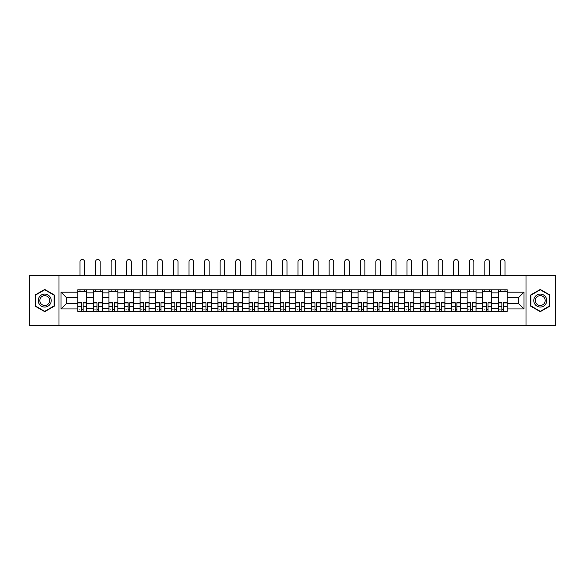 <?xml version="1.0" encoding="UTF-8"?>
<svg xmlns="http://www.w3.org/2000/svg" width="585" height="585" viewBox="0 0 585 585"><rect width="100%" height="100%" fill="white"/><g stroke="black" fill="none" stroke-linecap="round" stroke-linejoin="round"><path stroke-width="0.88" d="M526.003 325.516L555.75 325.516L555.75 275.601L29.25 275.601L29.25 325.516L526.003 325.516L526.003 275.601M93.344 311.293L93.344 292.873L86.748 292.873L86.748 311.293M86.748 292.873L86.748 289.831M93.344 292.873L93.344 289.831M102.324 289.831L102.324 311.293M108.912 311.293L108.912 289.831M117.899 289.831L117.899 311.293M124.488 311.293L124.488 289.831M133.475 289.831L133.475 311.293M140.064 311.293L140.064 289.831M149.043 289.831L149.043 311.293M155.632 311.293L155.632 289.831M164.619 289.831L164.619 311.293M171.208 311.293L171.208 289.831M180.195 289.831L180.195 311.293M186.783 311.293L186.783 289.831M195.763 289.831L195.763 311.293M202.352 311.293L202.352 289.831M211.339 289.831L211.339 311.293M217.927 311.293L217.927 289.831M226.914 289.831L226.914 311.293M233.503 311.293L233.503 289.831M242.483 289.831L242.483 311.293M249.071 311.293L249.071 289.831M258.058 289.831L258.058 311.293M264.647 311.293L264.647 289.831M273.634 289.831L273.634 311.293M280.222 311.293L280.222 289.831M289.202 289.831L289.202 311.293M295.798 311.293L295.798 289.831M304.778 289.831L304.778 311.293M311.366 311.293L311.366 289.831M320.353 289.831L320.353 311.293M326.942 311.293L326.942 289.831M335.929 289.831L335.929 311.293M342.517 311.293L342.517 289.831M351.497 289.831L351.497 311.293M358.086 311.293L358.086 289.831M367.073 289.831L367.073 311.293M373.661 311.293L373.661 289.831M382.648 289.831L382.648 311.293M389.237 311.293L389.237 289.831M398.217 289.831L398.217 311.293M404.805 311.293L404.805 289.831M413.792 289.831L413.792 311.293M420.381 311.293L420.381 289.831M429.368 289.831L429.368 311.293M435.957 311.293L435.957 289.831M444.936 289.831L444.936 311.293M451.525 311.293L451.525 289.831M460.512 289.831L460.512 311.293M467.101 311.293L467.101 289.831M476.088 289.831L476.088 311.293M482.676 311.293L482.676 289.831M491.656 289.831L491.656 311.293M498.252 311.293L498.252 289.831M498.252 303.659L491.656 303.659M482.676 303.659L476.088 303.659M467.101 303.659L460.512 303.659M451.525 303.659L444.936 303.659M435.957 303.659L429.368 303.659M420.381 303.659L413.792 303.659M404.805 303.659L398.217 303.659M389.237 303.659L382.648 303.659M373.661 303.659L367.073 303.659M358.086 303.659L351.497 303.659M342.517 303.659L335.929 303.659M326.942 303.659L320.353 303.659M311.366 303.659L304.778 303.659M295.798 303.659L289.202 303.659M280.222 303.659L273.634 303.659M264.647 303.659L258.058 303.659M249.071 303.659L242.483 303.659M233.503 303.659L226.914 303.659M217.927 303.659L211.339 303.659M202.352 303.659L195.763 303.659M186.783 303.659L180.195 303.659M171.208 303.659L164.619 303.659M155.632 303.659L149.043 303.659M140.064 303.659L133.475 303.659M124.488 303.659L117.899 303.659M108.912 303.659L102.324 303.659M93.344 303.659L86.748 303.659M498.252 297.465L491.656 297.465M482.676 297.465L476.088 297.465M467.101 297.465L460.512 297.465M451.525 297.465L444.936 297.465M435.957 297.465L429.368 297.465M420.381 297.465L413.792 297.465M404.805 297.465L398.217 297.465M389.237 297.465L382.648 297.465M373.661 297.465L367.073 297.465M358.086 297.465L351.497 297.465M342.517 297.465L335.929 297.465M326.942 297.465L320.353 297.465M311.366 297.465L304.778 297.465M295.798 297.465L289.202 297.465M280.222 297.465L273.634 297.465M264.647 297.465L258.058 297.465M249.071 297.465L242.483 297.465M233.503 297.465L226.914 297.465M217.927 297.465L211.339 297.465M202.352 297.465L195.763 297.465M186.783 297.465L180.195 297.465M171.208 297.465L164.619 297.465M155.632 297.465L149.043 297.465M140.064 297.465L133.475 297.465M124.488 297.465L117.899 297.465M108.912 297.465L102.324 297.465M93.344 297.465L86.748 297.465M66.288 303.659L77.768 303.659L77.768 297.465L66.288 297.465L66.288 303.659L60.994 308.946L60.994 292.178L77.768 292.178L77.768 297.465M507.232 297.465L507.232 303.659L518.712 303.659L518.712 297.465L507.232 297.465L507.232 289.831L77.768 289.831L77.768 292.178M507.232 292.178L524.006 292.178L524.006 308.946L507.232 308.946L507.232 303.659M77.768 303.659L77.768 311.293L507.232 311.293L507.232 308.946M77.768 308.946L60.994 308.946M58.997 325.516L58.997 275.601M54.354 295.001L44.723 289.436L35.093 295.001L35.093 306.123L44.723 311.688L54.354 306.123L54.354 295.001M549.907 295.001L540.277 289.436L530.646 295.001L530.646 306.123L540.277 311.688L549.907 306.123L549.907 295.001M83.107 309.794L81.41 309.794M77.768 291.33L86.748 291.33M98.682 309.794L96.986 309.794M93.344 291.33L102.324 291.33M114.258 309.794L112.554 309.794M108.912 291.33L117.899 291.33M129.826 309.794L128.13 309.794M124.488 291.33L133.475 291.33M145.402 309.794L143.705 309.794M140.064 291.33L149.043 291.33M160.977 309.794L159.281 309.794M155.632 291.33L164.619 291.33M176.546 309.794L174.849 309.794M171.208 291.33L180.195 291.33M192.121 309.794L190.425 309.794M186.783 291.33L195.763 291.33M207.697 309.794L206 309.794M202.352 291.33L211.339 291.33M223.265 309.794L221.569 309.794M217.927 291.33L226.914 291.33M238.841 309.794L237.144 309.794M233.503 291.33L242.483 291.33M254.416 309.794L252.72 309.794M249.071 291.33L258.058 291.33M269.992 309.794L268.288 309.794M264.647 291.33L273.634 291.33M285.56 309.794L283.864 309.794M280.222 291.33L289.202 291.33M301.136 309.794L299.44 309.794M295.798 291.33L304.778 291.33M316.712 309.794L315.008 309.794M311.366 291.33L320.353 291.33M332.28 309.794L330.583 309.794M326.942 291.33L335.929 291.33M347.856 309.794L346.159 309.794M342.517 291.33L351.497 291.33M363.431 309.794L361.735 309.794M358.086 291.33L367.073 291.33M379 309.794L377.303 309.794M373.661 291.33L382.648 291.33M394.575 309.794L392.879 309.794M389.237 291.33L398.217 291.33M410.151 309.794L408.454 309.794M404.805 291.33L413.792 291.33M425.719 309.794L424.023 309.794M420.381 291.33L429.368 291.33M441.295 309.794L439.598 309.794M435.957 291.33L444.936 291.33M456.87 309.794L455.174 309.794M451.525 291.33L460.512 291.33M472.446 309.794L470.742 309.794M467.101 291.33L476.088 291.33M488.014 309.794L486.318 309.794M482.676 291.33L491.656 291.33M503.59 309.794L501.893 309.794M498.252 291.33L507.232 291.33M60.994 292.178L66.288 297.465M518.712 303.659L524.006 308.946M518.712 297.465L524.006 292.178M84.554 275.601L84.554 261.78A2.296 2.296 0 0 0 82.258 259.484A2.296 2.296 0 0 0 79.962 261.78L79.962 275.601M81.41 302.708L81.41 311.191L77.82 311.191L77.82 302.708L81.41 302.708M83.107 309.896L81.41 309.896M79.816 309.896L79.114 309.896M84.708 311.191L86.704 311.191L86.704 302.708L83.107 302.708L83.107 311.191L79.962 311.191M86.704 311.191L84.554 311.191M84.554 289.831L84.554 291.33M79.962 289.831L79.962 291.33M39.107 303.805A6.486 6.486 0 0 0 47.97 306.182A6.486 6.486 0 0 0 50.347 297.319A6.486 6.486 0 0 0 41.476 294.942A6.486 6.486 0 0 0 39.107 303.805M40.467 303.015A4.914 4.914 0 0 0 47.18 304.814A4.914 4.914 0 0 0 48.979 298.101A4.914 4.914 0 0 0 42.266 296.31A4.914 4.914 0 0 0 40.467 303.015M44.723 289.78L54.054 295.169L54.054 305.948L44.723 311.337L35.392 305.948L35.392 295.169L44.723 289.78M534.653 303.805A6.486 6.486 0 0 0 543.523 306.182A6.486 6.486 0 0 0 545.893 297.319A6.486 6.486 0 0 0 537.03 294.942A6.486 6.486 0 0 0 534.653 303.805M536.021 303.015A4.914 4.914 0 0 0 542.734 304.814A4.914 4.914 0 0 0 544.533 298.101A4.914 4.914 0 0 0 537.82 296.31A4.914 4.914 0 0 0 536.021 303.015M540.277 289.78L549.607 295.169L549.607 305.948L540.277 311.337L530.946 305.948L530.946 295.169L540.277 289.78M100.13 275.601L100.13 261.78A2.296 2.296 0 0 0 97.834 259.484A2.296 2.296 0 0 0 95.538 261.78L95.538 275.601M96.986 302.708L96.986 311.191L93.388 311.191L93.388 302.708L96.986 302.708M98.682 309.896L96.986 309.896M95.384 309.896L94.69 309.896M100.276 311.191L102.273 311.191L102.273 302.708L98.682 302.708L98.682 311.191L95.538 311.191M102.273 311.191L100.13 311.191M100.13 289.831L100.13 291.33M95.538 289.831L95.538 291.33M115.706 275.601L115.706 261.78A2.296 2.296 0 0 0 113.41 259.484A2.296 2.296 0 0 0 111.113 261.78L111.113 275.601M112.554 302.708L112.554 311.191L108.964 311.191L108.964 302.708L112.554 302.708M114.258 309.896L112.554 309.896M110.96 309.896L110.258 309.896M115.852 311.191L117.848 311.191L117.848 302.708L114.258 302.708L114.258 311.191L111.113 311.191M117.848 311.191L115.706 311.191M115.706 289.831L115.706 291.33M111.113 289.831L111.113 291.33M131.274 275.601L131.274 261.78A2.296 2.296 0 0 0 128.978 259.484A2.296 2.296 0 0 0 126.682 261.78L126.682 275.601M128.13 302.708L128.13 311.191L124.539 311.191L124.539 302.708L128.13 302.708M129.826 309.896L128.13 309.896M126.535 309.896L125.834 309.896M131.428 311.191L133.424 311.191L133.424 302.708L129.826 302.708L129.826 311.191L126.682 311.191M133.424 311.191L131.274 311.191M131.274 289.831L131.274 291.33M126.682 289.831L126.682 291.33M146.85 275.601L146.85 261.78A2.296 2.296 0 0 0 144.553 259.484A2.296 2.296 0 0 0 142.257 261.78L142.257 275.601M143.705 302.708L143.705 311.191L140.107 311.191L140.107 302.708L143.705 302.708M145.402 309.896L143.705 309.896M142.104 309.896L141.409 309.896M146.996 311.191L148.992 311.191L148.992 302.708L145.402 302.708L145.402 311.191L142.257 311.191M148.992 311.191L146.85 311.191M146.85 289.831L146.85 291.33M142.257 289.831L142.257 291.33M162.425 275.601L162.425 261.78A2.296 2.296 0 0 0 160.129 259.484A2.296 2.296 0 0 0 157.833 261.78L157.833 275.601M159.281 302.708L159.281 311.191L155.683 311.191L155.683 302.708L159.281 302.708M160.977 309.896L159.281 309.896M157.679 309.896L156.985 309.896M162.571 311.191L164.568 311.191L164.568 302.708L160.977 302.708L160.977 311.191L157.833 311.191M164.568 311.191L162.425 311.191M162.425 289.831L162.425 291.33M157.833 289.831L157.833 291.33M177.994 275.601L177.994 261.78A2.296 2.296 0 0 0 175.697 259.484A2.296 2.296 0 0 0 173.401 261.78L173.401 275.601M174.849 302.708L174.849 311.191L171.259 311.191L171.259 302.708L174.849 302.708M176.546 309.896L174.849 309.896M173.255 309.896L172.553 309.896M178.147 311.191L180.143 311.191L180.143 302.708L176.546 302.708L176.546 311.191L173.401 311.191M180.143 311.191L177.994 311.191M177.994 289.831L177.994 291.33M173.401 289.831L173.401 291.33M193.569 275.601L193.569 261.78A2.296 2.296 0 0 0 191.273 259.484A2.296 2.296 0 0 0 188.977 261.78L188.977 275.601M190.425 302.708L190.425 311.191L186.827 311.191L186.827 302.708L190.425 302.708M192.121 309.896L190.425 309.896M188.831 309.896L188.129 309.896M193.715 311.191L195.719 311.191L195.719 302.708L192.121 302.708L192.121 311.191L188.977 311.191M195.719 311.191L193.569 311.191M193.569 289.831L193.569 291.33M188.977 289.831L188.977 291.33M209.145 275.601L209.145 261.78A2.296 2.296 0 0 0 206.849 259.484A2.296 2.296 0 0 0 204.553 261.78L204.553 275.601M206 302.708L206 311.191L202.403 311.191L202.403 302.708L206 302.708M207.697 309.896L206 309.896M204.399 309.896L203.704 309.896M209.291 311.191L211.287 311.191L211.287 302.708L207.697 302.708L207.697 311.191L204.553 311.191M211.287 311.191L209.145 311.191M209.145 289.831L209.145 291.33M204.553 289.831L204.553 291.33M224.713 275.601L224.713 261.78A2.296 2.296 0 0 0 222.417 259.484A2.296 2.296 0 0 0 220.121 261.78L220.121 275.601M221.569 302.708L221.569 311.191L217.978 311.191L217.978 302.708L221.569 302.708M223.265 309.896L221.569 309.896M219.975 309.896L219.273 309.896M224.867 311.191L226.863 311.191L226.863 302.708L223.265 302.708L223.265 311.191L220.121 311.191M226.863 311.191L224.713 311.191M224.713 289.831L224.713 291.33M220.121 289.831L220.121 291.33M240.289 275.601L240.289 261.78A2.296 2.296 0 0 0 237.993 259.484A2.296 2.296 0 0 0 235.696 261.78L235.696 275.601M237.144 302.708L237.144 311.191L233.554 311.191L233.554 302.708L237.144 302.708M238.841 309.896L237.144 309.896M235.55 309.896L234.848 309.896M240.442 311.191L242.439 311.191L242.439 302.708L238.841 302.708L238.841 311.191L235.696 311.191M242.439 311.191L240.289 311.191M240.289 289.831L240.289 291.33M235.696 289.831L235.696 291.33M255.864 275.601L255.864 261.78A2.296 2.296 0 0 0 253.568 259.484A2.296 2.296 0 0 0 251.272 261.78L251.272 275.601M252.72 302.708L252.72 311.191L249.122 311.191L249.122 302.708L252.72 302.708M254.416 309.896L252.72 309.896M251.119 309.896L250.424 309.896M256.011 311.191L258.007 311.191L258.007 302.708L254.416 302.708L254.416 311.191L251.272 311.191M258.007 311.191L255.864 311.191M255.864 289.831L255.864 291.33M251.272 289.831L251.272 291.33M271.433 275.601L271.433 261.78A2.296 2.296 0 0 0 269.137 259.484A2.296 2.296 0 0 0 266.84 261.78L266.84 275.601M268.288 302.708L268.288 311.191L264.698 311.191L264.698 302.708L268.288 302.708M269.992 309.896L268.288 309.896M266.694 309.896L265.992 309.896M271.586 311.191L273.583 311.191L273.583 302.708L269.992 302.708L269.992 311.191L266.84 311.191M273.583 311.191L271.433 311.191M271.433 289.831L271.433 291.33M266.84 289.831L266.84 291.33M287.008 275.601L287.008 261.78A2.296 2.296 0 0 0 284.712 259.484A2.296 2.296 0 0 0 282.416 261.78L282.416 275.601M283.864 302.708L283.864 311.191L280.273 311.191L280.273 302.708L283.864 302.708M285.56 309.896L283.864 309.896M282.27 309.896L281.568 309.896M287.162 311.191L289.158 311.191L289.158 302.708L285.56 302.708L285.56 311.191L282.416 311.191M289.158 311.191L287.008 311.191M287.008 289.831L287.008 291.33M282.416 289.831L282.416 291.33M302.584 275.601L302.584 261.78A2.296 2.296 0 0 0 300.288 259.484A2.296 2.296 0 0 0 297.992 261.78L297.992 275.601M299.44 302.708L299.44 311.191L295.842 311.191L295.842 302.708L299.44 302.708M301.136 309.896L299.44 309.896M297.838 309.896L297.143 309.896M302.73 311.191L304.726 311.191L304.726 302.708L301.136 302.708L301.136 311.191L297.992 311.191M304.726 311.191L302.584 311.191M302.584 289.831L302.584 291.33M297.992 289.831L297.992 291.33M318.16 275.601L318.16 261.78A2.296 2.296 0 0 0 315.863 259.484A2.296 2.296 0 0 0 313.567 261.78L313.567 275.601M315.008 302.708L315.008 311.191L311.417 311.191L311.417 302.708L315.008 302.708M316.712 309.896L315.008 309.896M313.414 309.896L312.719 309.896M318.306 311.191L320.302 311.191L320.302 302.708L316.712 302.708L316.712 311.191L313.567 311.191M320.302 311.191L318.16 311.191M318.16 289.831L318.16 291.33M313.567 289.831L313.567 291.33M333.728 275.601L333.728 261.78A2.296 2.296 0 0 0 331.432 259.484A2.296 2.296 0 0 0 329.136 261.78L329.136 275.601M330.583 302.708L330.583 311.191L326.993 311.191L326.993 302.708L330.583 302.708M332.28 309.896L330.583 309.896M328.989 309.896L328.287 309.896M333.881 311.191L335.878 311.191L335.878 302.708L332.28 302.708L332.28 311.191L329.136 311.191M335.878 311.191L333.728 311.191M333.728 289.831L333.728 291.33M329.136 289.831L329.136 291.33M349.303 275.601L349.303 261.78A2.296 2.296 0 0 0 347.007 259.484A2.296 2.296 0 0 0 344.711 261.78L344.711 275.601M346.159 302.708L346.159 311.191L342.561 311.191L342.561 302.708L346.159 302.708M347.856 309.896L346.159 309.896M344.558 309.896L343.863 309.896M349.45 311.191L351.446 311.191L351.446 302.708L347.856 302.708L347.856 311.191L344.711 311.191M351.446 311.191L349.303 311.191M349.303 289.831L349.303 291.33M344.711 289.831L344.711 291.33M364.879 275.601L364.879 261.78A2.296 2.296 0 0 0 362.583 259.484A2.296 2.296 0 0 0 360.287 261.78L360.287 275.601M361.735 302.708L361.735 311.191L358.137 311.191L358.137 302.708L361.735 302.708M363.431 309.896L361.735 309.896M360.133 309.896L359.439 309.896M365.025 311.191L367.022 311.191L367.022 302.708L363.431 302.708L363.431 311.191L360.287 311.191M367.022 311.191L364.879 311.191M364.879 289.831L364.879 291.33M360.287 289.831L360.287 291.33M380.447 275.601L380.447 261.78A2.296 2.296 0 0 0 378.151 259.484A2.296 2.296 0 0 0 375.855 261.78L375.855 275.601M377.303 302.708L377.303 311.191L373.713 311.191L373.713 302.708L377.303 302.708M379 309.896L377.303 309.896M375.709 309.896L375.007 309.896M380.601 311.191L382.597 311.191L382.597 302.708L379 302.708L379 311.191L375.855 311.191M382.597 311.191L380.447 311.191M380.447 289.831L380.447 291.33M375.855 289.831L375.855 291.33M396.023 275.601L396.023 261.78A2.296 2.296 0 0 0 393.727 259.484A2.296 2.296 0 0 0 391.431 261.78L391.431 275.601M392.879 302.708L392.879 311.191L389.281 311.191L389.281 302.708L392.879 302.708M394.575 309.896L392.879 309.896M391.285 309.896L390.583 309.896M396.169 311.191L398.173 311.191L398.173 302.708L394.575 302.708L394.575 311.191L391.431 311.191M398.173 311.191L396.023 311.191M396.023 289.831L396.023 291.33M391.431 289.831L391.431 291.33M411.599 275.601L411.599 261.78A2.296 2.296 0 0 0 409.303 259.484A2.296 2.296 0 0 0 407.006 261.78L407.006 275.601M408.454 302.708L408.454 311.191L404.857 311.191L404.857 302.708L408.454 302.708M410.151 309.896L408.454 309.896M406.853 309.896L406.158 309.896M411.745 311.191L413.741 311.191L413.741 302.708L410.151 302.708L410.151 311.191L407.006 311.191M413.741 311.191L411.599 311.191M411.599 289.831L411.599 291.33M407.006 289.831L407.006 291.33M427.167 275.601L427.167 261.78A2.296 2.296 0 0 0 424.871 259.484A2.296 2.296 0 0 0 422.575 261.78L422.575 275.601M424.023 302.708L424.023 311.191L420.432 311.191L420.432 302.708L424.023 302.708M425.719 309.896L424.023 309.896M422.428 309.896L421.726 309.896M427.321 311.191L429.317 311.191L429.317 302.708L425.719 302.708L425.719 311.191L422.575 311.191M429.317 311.191L427.167 311.191M427.167 289.831L427.167 291.33M422.575 289.831L422.575 291.33M442.743 275.601L442.743 261.78A2.296 2.296 0 0 0 440.447 259.484A2.296 2.296 0 0 0 438.15 261.78L438.15 275.601M439.598 302.708L439.598 311.191L436.008 311.191L436.008 302.708L439.598 302.708M441.295 309.896L439.598 309.896M438.004 309.896L437.302 309.896M442.896 311.191L444.892 311.191L444.892 302.708L441.295 302.708L441.295 311.191L438.15 311.191M444.892 311.191L442.743 311.191M442.743 289.831L442.743 291.33M438.15 289.831L438.15 291.33M458.318 275.601L458.318 261.78A2.296 2.296 0 0 0 456.022 259.484A2.296 2.296 0 0 0 453.726 261.78L453.726 275.601M455.174 302.708L455.174 311.191L451.576 311.191L451.576 302.708L455.174 302.708M456.87 309.896L455.174 309.896M453.572 309.896L452.878 309.896M458.464 311.191L460.461 311.191L460.461 302.708L456.87 302.708L456.87 311.191L453.726 311.191M460.461 311.191L458.318 311.191M458.318 289.831L458.318 291.33M453.726 289.831L453.726 291.33M473.887 275.601L473.887 261.78A2.296 2.296 0 0 0 471.59 259.484A2.296 2.296 0 0 0 469.294 261.78L469.294 275.601M470.742 302.708L470.742 311.191L467.152 311.191L467.152 302.708L470.742 302.708M472.446 309.896L470.742 309.896M469.148 309.896L468.446 309.896M474.04 311.191L476.036 311.191L476.036 302.708L472.446 302.708L472.446 311.191L469.294 311.191M476.036 311.191L473.887 311.191M473.887 289.831L473.887 291.33M469.294 289.831L469.294 291.33M489.462 275.601L489.462 261.78A2.296 2.296 0 0 0 487.166 259.484A2.296 2.296 0 0 0 484.87 261.78L484.87 275.601M486.318 302.708L486.318 311.191L482.727 311.191L482.727 302.708L486.318 302.708M488.014 309.896L486.318 309.896M484.724 309.896L484.022 309.896M489.616 311.191L491.612 311.191L491.612 302.708L488.014 302.708L488.014 311.191L484.87 311.191M491.612 311.191L489.462 311.191M489.462 289.831L489.462 291.33M484.87 289.831L484.87 291.33M505.038 275.601L505.038 261.78A2.296 2.296 0 0 0 502.742 259.484A2.296 2.296 0 0 0 500.446 261.78L500.446 275.601M501.893 302.708L501.893 311.191L498.296 311.191L498.296 302.708L501.893 302.708M503.59 309.896L501.893 309.896M500.292 309.896L499.597 309.896M505.184 311.191L507.18 311.191L507.18 302.708L503.59 302.708L503.59 311.191L500.446 311.191M507.18 311.191L505.038 311.191M505.038 289.831L505.038 291.33M500.446 289.831L500.446 291.33M482.676 292.873L476.088 292.873M467.101 292.873L460.512 292.873M451.525 292.873L444.936 292.873M435.957 292.873L429.368 292.873M420.381 292.873L413.792 292.873M404.805 292.873L398.217 292.873M389.237 292.873L382.648 292.873M373.661 292.873L367.073 292.873M358.086 292.873L351.497 292.873M342.517 292.873L335.929 292.873M326.942 292.873L320.353 292.873M311.366 292.873L304.778 292.873M295.798 292.873L289.202 292.873M280.222 292.873L273.634 292.873M264.647 292.873L258.058 292.873M249.071 292.873L242.483 292.873M233.503 292.873L226.914 292.873M217.927 292.873L211.339 292.873M202.352 292.873L195.763 292.873M186.783 292.873L180.195 292.873M171.208 292.873L164.619 292.873M155.632 292.873L149.043 292.873M140.064 292.873L133.475 292.873M124.488 292.873L117.899 292.873M108.912 292.873L102.324 292.873M498.252 292.873L491.656 292.873M482.676 308.251L476.088 308.251M467.101 308.251L460.512 308.251M451.525 308.251L444.936 308.251M435.957 308.251L429.368 308.251M420.381 308.251L413.792 308.251M404.805 308.251L398.217 308.251M389.237 308.251L382.648 308.251M373.661 308.251L367.073 308.251M358.086 308.251L351.497 308.251M342.517 308.251L335.929 308.251M326.942 308.251L320.353 308.251M311.366 308.251L304.778 308.251M295.798 308.251L289.202 308.251M280.222 308.251L273.634 308.251M264.647 308.251L258.058 308.251M249.071 308.251L242.483 308.251M233.503 308.251L226.914 308.251M217.927 308.251L211.339 308.251M202.352 308.251L195.763 308.251M186.783 308.251L180.195 308.251M171.208 308.251L164.619 308.251M155.632 308.251L149.043 308.251M140.064 308.251L133.475 308.251M124.488 308.251L117.899 308.251M108.912 308.251L102.324 308.251M93.344 308.251L86.748 308.251M498.252 308.251L491.656 308.251M81.41 302.92L77.82 302.92M81.41 306.291L77.82 306.291M86.704 302.92L83.107 302.92M86.704 306.291L83.107 306.291M96.986 302.92L93.388 302.92M96.986 306.291L93.388 306.291M102.273 302.92L98.682 302.92M102.273 306.291L98.682 306.291M112.554 302.92L108.964 302.92M112.554 306.291L108.964 306.291M117.848 302.92L114.258 302.92M117.848 306.291L114.258 306.291M128.13 302.92L124.539 302.92M128.13 306.291L124.539 306.291M133.424 302.92L129.826 302.92M133.424 306.291L129.826 306.291M143.705 302.92L140.107 302.92M143.705 306.291L140.107 306.291M148.992 302.92L145.402 302.92M148.992 306.291L145.402 306.291M159.281 302.92L155.683 302.92M159.281 306.291L155.683 306.291M164.568 302.92L160.977 302.92M164.568 306.291L160.977 306.291M174.849 302.92L171.259 302.92M174.849 306.291L171.259 306.291M180.143 302.92L176.546 302.92M180.143 306.291L176.546 306.291M190.425 302.92L186.827 302.92M190.425 306.291L186.827 306.291M195.719 302.92L192.121 302.92M195.719 306.291L192.121 306.291M206 302.92L202.403 302.92M206 306.291L202.403 306.291M211.287 302.92L207.697 302.92M211.287 306.291L207.697 306.291M221.569 302.92L217.978 302.92M221.569 306.291L217.978 306.291M226.863 302.92L223.265 302.92M226.863 306.291L223.265 306.291M237.144 302.92L233.554 302.92M237.144 306.291L233.554 306.291M242.439 302.92L238.841 302.92M242.439 306.291L238.841 306.291M252.72 302.92L249.122 302.92M252.72 306.291L249.122 306.291M258.007 302.92L254.416 302.92M258.007 306.291L254.416 306.291M268.288 302.92L264.698 302.92M268.288 306.291L264.698 306.291M273.583 302.92L269.992 302.92M273.583 306.291L269.992 306.291M283.864 302.92L280.273 302.92M283.864 306.291L280.273 306.291M289.158 302.92L285.56 302.92M289.158 306.291L285.56 306.291M299.44 302.92L295.842 302.92M299.44 306.291L295.842 306.291M304.726 302.92L301.136 302.92M304.726 306.291L301.136 306.291M315.008 302.92L311.417 302.92M315.008 306.291L311.417 306.291M320.302 302.92L316.712 302.92M320.302 306.291L316.712 306.291M330.583 302.92L326.993 302.92M330.583 306.291L326.993 306.291M335.878 302.92L332.28 302.92M335.878 306.291L332.28 306.291M346.159 302.92L342.561 302.92M346.159 306.291L342.561 306.291M351.446 302.92L347.856 302.92M351.446 306.291L347.856 306.291M361.735 302.92L358.137 302.92M361.735 306.291L358.137 306.291M367.022 302.92L363.431 302.92M367.022 306.291L363.431 306.291M377.303 302.92L373.713 302.92M377.303 306.291L373.713 306.291M382.597 302.92L379 302.92M382.597 306.291L379 306.291M392.879 302.92L389.281 302.92M392.879 306.291L389.281 306.291M398.173 302.92L394.575 302.92M398.173 306.291L394.575 306.291M408.454 302.92L404.857 302.92M408.454 306.291L404.857 306.291M413.741 302.92L410.151 302.92M413.741 306.291L410.151 306.291M424.023 302.92L420.432 302.92M424.023 306.291L420.432 306.291M429.317 302.92L425.719 302.92M429.317 306.291L425.719 306.291M439.598 302.92L436.008 302.92M439.598 306.291L436.008 306.291M444.892 302.92L441.295 302.92M444.892 306.291L441.295 306.291M455.174 302.92L451.576 302.92M455.174 306.291L451.576 306.291M460.461 302.92L456.87 302.92M460.461 306.291L456.87 306.291M470.742 302.92L467.152 302.92M470.742 306.291L467.152 306.291M476.036 302.92L472.446 302.92M476.036 306.291L472.446 306.291M486.318 302.92L482.727 302.92M486.318 306.291L482.727 306.291M491.612 302.92L488.014 302.92M491.612 306.291L488.014 306.291M501.893 302.92L498.296 302.92M501.893 306.291L498.296 306.291M507.18 302.92L503.59 302.92M507.18 306.291L503.59 306.291"/></g></svg>
